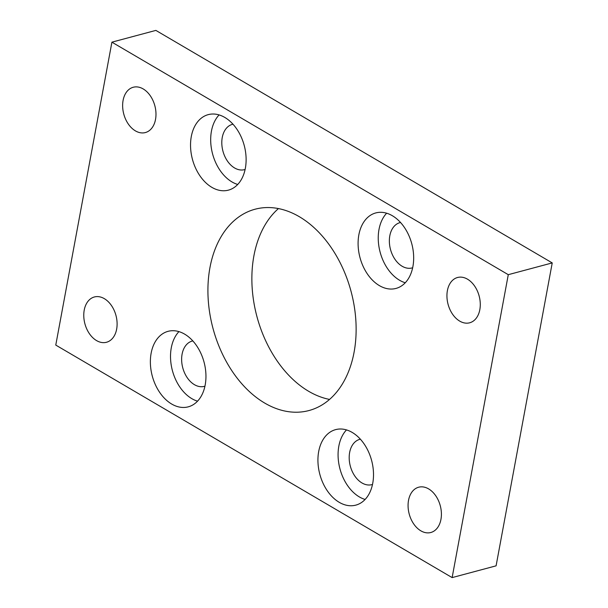 <?xml version="1.0" encoding="UTF-8"?>
<svg xmlns="http://www.w3.org/2000/svg" width="608" height="608" viewBox="0 0 608 608"><rect width="100%" height="100%" fill="white"/><g stroke="black" fill="none" stroke-linecap="round" stroke-linejoin="round"><path stroke-width="0.91" d="M346.484 429.909A39.079 26.798 -105 0 0 339.066 464.968A39.079 26.798 -105 0 0 359.389 496.941A39.079 26.798 -105 0 0 365.096 499.457M360.377 439.196A23.446 16.082 -105 0 0 359.799 439.341A23.446 16.082 -105 0 0 350.33 466.146A23.446 16.082 -105 0 0 371.929 484.637A23.446 16.082 -105 0 0 372.499 484.47M339.241 502.33A39.079 26.798 75 0 1 317.992 462.703A39.079 26.798 75 0 1 335.616 429.628A39.079 26.798 75 0 1 371.61 460.454A39.079 26.798 75 0 1 355.824 505.126A39.079 26.798 75 0 1 339.241 502.33M219.093 114.912A39.079 26.798 -105 0 0 211.675 149.971A39.079 26.798 -105 0 0 231.998 181.944A39.079 26.798 -105 0 0 237.705 184.467M232.986 124.207A23.446 16.082 -105 0 0 232.408 124.344A23.446 16.082 -105 0 0 222.938 151.149A23.446 16.082 -105 0 0 244.538 169.64A23.446 16.082 -105 0 0 245.1 169.472M211.85 187.34A39.079 26.798 75 0 1 190.6 147.714A39.079 26.798 75 0 1 208.225 114.638A39.079 26.798 75 0 1 244.218 145.456A39.079 26.798 75 0 1 228.433 190.137A39.079 26.798 75 0 1 211.85 187.34M386.65 213.21A39.079 26.798 -105 0 0 379.232 248.262A39.079 26.798 -105 0 0 399.547 280.235A39.079 26.798 -105 0 0 405.262 282.758M400.543 222.498A23.446 16.082 -105 0 0 399.965 222.634A23.446 16.082 -105 0 0 390.496 249.44A23.446 16.082 -105 0 0 412.087 267.93A23.446 16.082 -105 0 0 412.657 267.763M379.407 285.631A39.079 26.798 75 0 1 358.158 246.004A39.079 26.798 75 0 1 375.774 212.929A39.079 26.798 75 0 1 411.768 243.747A39.079 26.798 75 0 1 395.983 288.428A39.079 26.798 75 0 1 379.407 285.631M178.927 331.618A39.079 26.798 -105 0 0 171.509 366.677A39.079 26.798 -105 0 0 191.832 398.65A39.079 26.798 -105 0 0 197.547 401.166M192.82 340.906A23.446 16.082 -105 0 0 192.25 341.05A23.446 16.082 -105 0 0 182.772 367.855A23.446 16.082 -105 0 0 204.372 386.346A23.446 16.082 -105 0 0 204.942 386.179M171.684 404.039A39.079 26.798 75 0 1 150.434 364.412A39.079 26.798 75 0 1 168.059 331.337A39.079 26.798 75 0 1 204.052 362.163A39.079 26.798 75 0 1 188.267 406.836A39.079 26.798 75 0 1 171.684 404.039M278.456 208.574A104.204 71.47 -105 0 0 253.825 302.199A104.204 71.47 -105 0 0 308.704 391.324A104.204 71.47 -105 0 0 329.544 399.426M264.746 403.089A104.204 71.47 75 0 1 208.088 297.411A104.204 71.47 75 0 1 255.079 209.22A104.204 71.47 75 0 1 351.059 291.407A104.204 71.47 75 0 1 308.963 410.544A104.204 71.47 75 0 1 264.746 403.089M96.55 340.586A23.446 16.082 75 0 1 83.805 316.814A23.446 16.082 75 0 1 94.377 296.97A23.446 16.082 75 0 1 115.968 315.461A23.446 16.082 75 0 1 106.499 342.266A23.446 16.082 75 0 1 96.55 340.586M420.85 530.83A23.446 16.082 75 0 1 408.105 507.057A23.446 16.082 75 0 1 418.676 487.213A23.446 16.082 75 0 1 440.268 505.704A23.446 16.082 75 0 1 430.798 532.509A23.446 16.082 75 0 1 420.85 530.83M459.716 321.115A23.446 16.082 75 0 1 446.971 297.342A23.446 16.082 75 0 1 457.543 277.499A23.446 16.082 75 0 1 479.142 295.99A23.446 16.082 75 0 1 469.672 322.795A23.446 16.082 75 0 1 459.716 321.115M135.417 130.88A23.446 16.082 75 0 1 122.672 107.099A23.446 16.082 75 0 1 133.243 87.256A23.446 16.082 75 0 1 154.842 105.746A23.446 16.082 75 0 1 145.365 132.559A23.446 16.082 75 0 1 135.417 130.88M508.28 274.679L111.91 42.165L155.868 30.4L552.231 262.914L496.09 565.835L452.132 577.6L508.28 274.679L552.231 262.914M111.91 42.165L55.769 345.086L452.132 577.6"/></g></svg>
